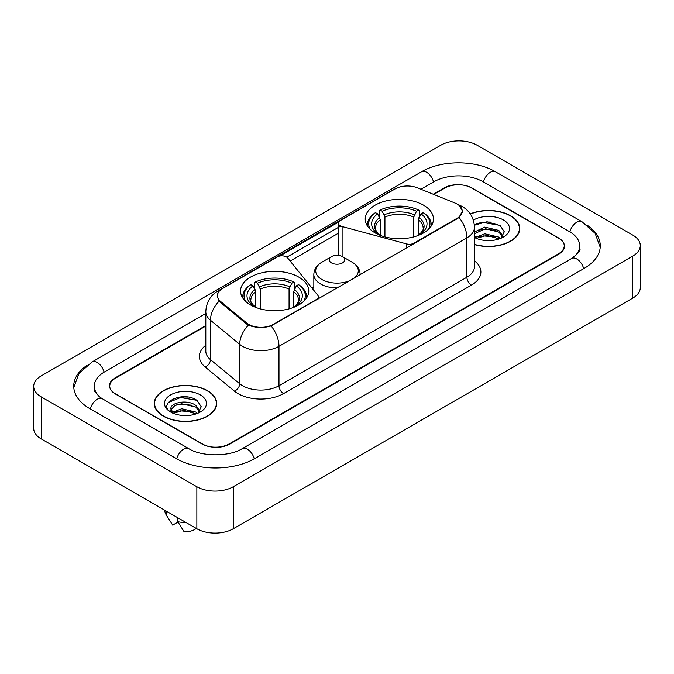 <?xml version="1.0" encoding="UTF-8"?>
<svg xmlns="http://www.w3.org/2000/svg" width="674" height="674" viewBox="0 0 674 674"><rect width="100%" height="100%" fill="white"/><g stroke="black" fill="none" stroke-linecap="round" stroke-linejoin="round"><path stroke-width="1.01" d="M413.929 243.71L413.929 243.196A6.437 3.715 180 0 1 406.658 243.937L342.114 226.557A6.437 3.715 180 0 1 340.286 225.815A6.437 3.715 180 0 1 338.399 223.195A6.437 3.715 180 0 1 340.286 220.567L395.082 188.922A17.372 10.034 0 0 1 417.341 187.802L454.807 202.95A17.372 10.034 0 0 1 457.124 204.07A17.372 10.034 0 0 1 462.212 211.164L462.212 212.698M298.776 277.107A34.104 19.689 0 0 0 261.613 272.835A34.104 19.689 0 0 0 240.559 291.025A34.104 19.689 0 0 0 250.543 304.951A34.104 19.689 0 0 0 287.714 309.214A34.104 19.689 0 0 0 308.768 291.025A34.104 19.689 0 0 0 298.776 277.107M423.457 205.123A34.104 19.689 0 0 0 386.286 200.852A34.104 19.689 0 0 0 365.232 219.042A34.104 19.689 0 0 0 375.224 232.968A34.104 19.689 0 0 0 412.387 237.24A34.104 19.689 0 0 0 433.441 219.042A34.104 19.689 0 0 0 423.457 205.123M273.299 324.388L316.494 299.45A6.437 3.715 180 0 0 318.381 296.821A6.437 3.715 180 0 0 317.774 295.254L287.68 257.99A6.437 3.715 180 0 0 277.292 256.929L222.496 288.573A17.372 10.034 0 0 0 217.407 295.667A17.372 10.034 0 0 0 220.541 301.421L246.777 323.048A17.372 10.034 0 0 0 273.299 324.388L273.299 324.902M413.929 243.196L457.124 218.258A17.372 10.034 0 0 0 462.212 211.164M205.814 326.048L115.406 378.24A19.302 11.146 0 0 0 109.752 386.126A19.302 11.146 0 0 0 115.406 394.004L201.863 443.922A19.302 11.146 0 0 0 229.16 443.922L558.594 253.727A19.302 11.146 0 0 0 564.248 245.842A19.302 11.146 0 0 0 558.594 237.964L472.137 188.046A19.302 11.146 0 0 0 444.84 188.046L433.761 194.441M573.271 257.46A34.745 20.06 0 0 0 579.691 245.842A34.745 20.06 0 0 0 569.513 231.654L483.064 181.744A34.745 20.06 0 0 0 433.921 181.744L420.921 189.251M205.814 313.435L104.487 371.938A34.745 20.06 0 0 0 94.309 386.126A34.745 20.06 0 0 0 100.729 397.744M196.859 486.738A25.738 14.862 0 0 0 233.255 486.738L632.76 256.086A25.738 14.862 0 0 0 640.3 245.58A25.738 14.862 0 0 0 632.76 235.074L477.141 145.23A25.738 14.862 0 0 0 440.745 145.23L41.24 375.881A25.738 14.862 0 0 0 33.7 386.387A25.738 14.862 0 0 0 41.24 396.893L196.859 486.738L196.859 528.77A25.738 14.862 0 0 0 233.255 528.77L632.76 298.119A25.738 14.862 0 0 0 640.3 287.613L640.3 245.58M33.7 386.387L33.7 428.42A25.738 14.862 0 0 0 41.24 438.926L196.859 528.77M86.516 365.696A55.344 31.948 0 0 0 73.719 386.126A55.344 31.948 0 0 0 89.928 408.714L176.377 458.632A55.344 31.948 0 0 0 254.646 458.632L584.072 268.437A55.344 31.948 0 0 0 600.281 245.842A55.344 31.948 0 0 0 587.484 225.411M474.445 244.586A31.206 18.021 0 0 0 519.73 228.503A31.206 18.021 0 0 0 510.589 215.764A31.206 18.021 0 0 0 470.267 213.885M207.55 390.726A31.206 18.021 0 0 0 173.538 386.817A31.206 18.021 0 0 0 154.27 403.465A31.206 18.021 0 0 0 163.411 416.203A31.206 18.021 0 0 0 197.423 420.113A31.206 18.021 0 0 0 216.691 403.465A31.206 18.021 0 0 0 207.55 390.726M154.59 405.082A31.206 18.021 0 0 0 154.481 405.563M459.727 205.991L462.44 211.063L459.036 217.424L457.351 218.646L271.117 325.913C264.225 327.994 257.342 327.994 250.458 325.913L246.549 323.941L220.314 302.314L219.151 301.126L217.18 296.113L218.064 292.92M279.71 256.053L338.761 221.957M286.779 257.173L340.286 226.279M205.814 325.525L115.178 377.853A19.302 11.146 0 0 0 109.525 385.73A19.302 11.146 0 0 0 115.178 393.616L202.545 444.048A19.302 11.146 0 0 0 229.842 444.048L558.822 254.115A19.302 11.146 0 0 0 564.475 246.237A19.302 11.146 0 0 0 558.822 238.352L471.455 187.92A19.302 11.146 0 0 0 444.158 187.92L433.23 194.222M216.472 405.563A31.206 18.021 0 0 0 216.371 405.082M519.519 230.609A31.206 18.021 0 0 0 519.41 230.129M188.054 397.087A25.738 14.862 0 0 0 172.991 398.873M491.093 222.125A25.738 14.862 0 0 0 476.029 223.92M474.445 244.376A30.886 17.836 0 0 0 519.41 228.503A30.886 17.836 0 0 0 510.361 215.891A30.886 17.836 0 0 0 470.385 214.071M485.01 240.45L489.914 240.593M475.389 237.366L484.758 233.794L498.811 237.079L500.512 238.444M476.071 238.411L486.771 235.386L498.811 238.748M474.445 235.875L476.383 238.385M474.445 231.991L484.758 227.121L498.811 230.407L502.981 236.178M474.445 233.642L485.642 228.756L498.811 232.075L502.652 236.616M474.445 237.484A20.978 12.115 0 0 0 503.36 237.071A20.978 12.115 0 0 0 503.36 219.935A20.978 12.115 0 0 0 473.333 220.145M501.001 238.242L504.295 231.789L500.133 225.52L487.058 221.771L474.319 224.846M474.353 225.242L483.612 222.572L499.847 225.327M478.987 230.078L483.612 229.244L495.306 230.264M478.928 236.768L483.612 235.917L495.289 236.936M163.639 416.077A30.886 17.836 0 0 0 197.297 419.936A30.886 17.836 0 0 0 216.371 403.465A30.886 17.836 0 0 0 207.322 390.853A30.886 17.836 0 0 0 173.656 386.986A30.886 17.836 0 0 0 154.59 403.465A30.886 17.836 0 0 0 163.639 416.077M181.963 415.403L186.867 415.546M172.342 412.328L181.71 408.756L195.763 412.041L197.465 413.406M173.033 413.373L183.724 410.34L195.763 413.71M170.935 408.798L173.336 413.339M170.952 409.211C169.469 402.757 187.17 398.949 195.763 405.369L199.942 411.14M171.019 409.64L174.903 405.504L181.685 403.768L195.763 407.029L199.614 411.57M197.962 413.196L201.248 406.742L197.094 400.482C182.368 389.901 156.208 403.844 171.314 412.395L172.064 412.85M200.313 394.897A20.978 12.115 0 0 0 170.64 394.897A20.978 12.115 0 0 0 170.64 412.033A20.978 12.115 0 0 0 200.313 412.025A20.978 12.115 0 0 0 200.313 394.897M164.886 510.319L164.886 510.648A20.591 11.888 0 0 0 166.015 514.523A20.591 11.888 0 0 0 166.385 515.105L172.687 525.122L177.995 522.064M166.385 515.105L166.385 511.178M173.656 413.769C171.457 412.463 170.573 411.047 171.002 409.539M177.768 517.75L177.768 521.668L184.061 531.693A12.873 7.431 0 0 0 196.218 528.408M177.768 521.668A20.591 11.888 0 0 0 186.041 522.527M168.247 402.589L180.573 397.525L196.808 400.289M175.948 405.04L180.573 404.198L192.267 405.226M175.889 411.73L180.573 410.87L192.25 411.89M380.38 235.411L380.38 219.699L377.625 213.869A27.668 15.974 0 0 0 377.625 233.684L377.111 233.979M379.159 216.506L379.159 210.549L380.077 210.027A30.633 17.684 0 0 1 418.605 210.027L416.498 211.24A27.668 15.974 0 0 0 382.183 211.24L384.93 217.07L384.93 236.894M413.743 236.894L413.743 217.07L416.498 211.24M370.262 229.337A30.633 17.684 0 0 1 375.519 212.655L374.609 213.178A31.914 18.425 0 0 0 367.423 224.821A31.914 18.425 0 0 0 367.498 226.102M418.605 210.027L419.514 210.549L419.514 216.506M375.519 212.655L377.625 213.869M382.183 211.24L380.077 210.027M377.625 233.684L380.153 235.327M431.175 226.102A31.914 18.425 0 0 0 431.25 224.821A31.914 18.425 0 0 0 424.064 213.178L423.154 212.655A30.633 17.684 0 0 1 428.411 229.337M421.562 233.979L421.048 233.684A27.668 15.974 0 0 0 421.048 213.869L423.154 212.655M418.52 235.327L421.048 233.684M421.048 213.869L418.293 219.699L418.293 235.411M255.707 307.395L255.707 291.682L252.952 285.852A27.668 15.974 0 0 0 252.952 305.659L252.438 305.962M254.486 288.48L254.486 282.532L255.395 282.002A30.633 17.684 0 0 1 293.923 282.002L291.817 283.223A27.668 15.974 0 0 0 257.502 283.223L260.257 289.053L260.257 308.877M289.07 308.877L289.07 289.053L291.817 283.223M245.589 301.32A30.633 17.684 0 0 1 250.846 284.63L249.936 285.153A31.914 18.425 0 0 0 242.75 296.804A31.914 18.425 0 0 0 242.825 298.085M293.923 282.002L294.841 282.532L294.841 288.48M250.846 284.63L252.952 285.852M257.502 283.223L255.395 282.002M252.952 305.659L255.48 307.31M306.502 298.085A31.914 18.425 0 0 0 306.577 296.804A31.914 18.425 0 0 0 299.391 285.153L298.481 284.63A30.633 17.684 0 0 1 303.738 301.32M296.889 305.962L296.375 305.659A27.668 15.974 0 0 0 296.375 285.852L298.481 284.63M293.847 307.31L296.375 305.659M296.375 285.852L293.62 291.682L293.62 307.395M360.169 274.554L360.169 274.756A23.169 13.37 0 0 0 360.169 274.554C359.992 269.398 357.287 265.261 352.047 262.144L342.459 256.609A7.726 4.457 0 0 0 331.541 256.609A7.726 4.457 0 0 0 331.541 262.919A7.726 4.457 0 0 0 342.459 262.919A7.726 4.457 0 0 0 342.459 256.609L352.047 262.144A21.282 12.284 0 0 1 353.454 278.632M316.494 299.964L316.494 299.45M220.541 301.421L220.541 302.5M246.777 323.048L246.777 324.127M457.124 218.258L457.124 218.772M406.658 247.914L406.658 243.937M342.114 256.423L342.114 226.557M254.258 458.851A10.295 5.948 -120 0 0 242.21 448.665C229.556 456.846 201.467 456.846 188.804 448.665L102.355 398.747L99.314 396.733L94.739 391.324L94.309 389.277M176.765 458.851A10.295 5.948 -60 0 1 183.657 449.17A10.295 5.948 -60 0 1 188.804 448.665M90.316 408.941A10.295 5.948 -60 0 1 97.208 399.261A10.295 5.948 -60 0 1 102.355 398.747M73.778 387.575L78.9 373.573L92.06 361.972A10.295 5.948 60 0 1 104.099 372.166M92.06 361.972L421.494 171.777A10.295 5.948 60 0 1 433.534 181.963M421.494 171.777C441.571 159.831 475.406 159.831 495.491 171.777A10.295 5.948 120 0 0 490.343 172.283A10.295 5.948 120 0 0 483.452 181.963M600.222 247.291L595.1 233.288L581.94 221.687A10.295 5.948 120 0 0 576.792 222.201A10.295 5.948 120 0 0 569.901 231.881M583.684 268.656A10.295 5.948 -120 0 0 571.645 258.471L242.21 448.665M233.255 528.77L233.255 486.738M41.24 438.926L41.24 396.893M632.76 298.119L632.76 256.086M474.445 260.838A32.175 18.577 180 0 1 471.455 285.119L283.535 393.616A6.437 3.715 60 0 1 278.985 385.73L466.905 277.233A25.738 14.862 0 0 0 474.445 266.727L474.445 227.323A25.738 14.862 180 0 1 466.905 237.829A22.52 13 -120 0 0 459.036 217.424M283.535 393.616A32.175 18.577 180 0 1 238.032 393.616A32.175 18.577 180 0 1 234.426 391.131L205.199 367.027A32.175 18.577 180 0 1 205.814 345.231M242.581 385.73A25.738 14.862 0 0 0 278.985 385.73L278.985 346.326A25.738 14.862 180 0 1 242.581 346.326A25.738 14.862 180 0 1 239.7 344.338L210.465 320.234A25.738 14.862 180 0 1 205.814 311.717L205.814 351.12A25.738 14.862 0 0 0 210.465 359.646L239.7 383.75A25.738 14.862 0 0 0 242.581 385.73M474.445 227.323C474.007 218.064 469.946 211.122 462.246 206.505L458.994 204.921A22.52 10.548 112 0 0 458.034 204.643M271.117 325.913A22.52 13 60 0 1 278.985 346.326L466.905 237.829L466.905 277.233A6.437 3.715 60 0 0 471.455 285.119M220.44 289.997A22.52 13 -120 0 0 218.014 290.898C210.313 295.515 206.244 302.457 205.814 311.717M218.014 290.898L393.422 189.621A22.52 13 60 0 1 395.124 188.905M219.151 301.126A22.52 15.064 129.5 0 0 210.465 320.234L210.465 359.646A6.437 4.305 -50.5 0 1 205.199 367.027M248.47 325.138A22.52 15.064 129.5 0 0 239.7 344.338L239.7 383.75A6.437 4.305 -50.5 0 1 234.426 391.131M290.157 261.065L338.399 233.212M313.831 286.804L311.868 287.933M380.38 219.699A23.809 13.75 0 0 0 375.528 228.014C374.879 229.227 376.311 231.536 379.824 234.94M413.743 217.07A23.809 13.75 0 0 0 384.93 217.07M379.706 217.449A24.753 14.289 0 0 0 379.706 234.864M414.417 214.829A24.753 14.289 0 0 0 384.256 214.829M418.967 234.864A24.753 14.289 0 0 0 418.967 217.449M418.849 234.94C422.362 231.544 423.794 229.236 423.146 228.014A23.809 13.75 0 0 0 418.293 219.699M255.707 291.682A23.809 13.75 0 0 0 250.854 299.997C250.206 301.211 251.638 303.519 255.151 306.923M289.07 289.053A23.809 13.75 0 0 0 260.257 289.053M255.033 289.432A24.753 14.289 0 0 0 255.033 306.847M289.744 286.804A24.753 14.289 0 0 0 259.583 286.804M294.294 306.847A24.753 14.289 0 0 0 294.294 289.432M294.176 306.923C297.689 303.527 299.121 301.219 298.472 299.997A23.809 13.75 0 0 0 293.62 291.682M313.831 290.376L313.831 274.554C314.008 269.398 316.713 265.261 321.953 262.144A21.282 12.284 0 0 0 321.953 279.525A21.282 12.284 0 0 0 350.497 280.333M313.831 274.554A23.169 13.37 0 0 0 320.622 284.007A23.169 13.37 0 0 0 337.354 287.924M338.399 255.379L338.399 223.195M217.407 295.667L217.407 297.798M318.381 298.877L318.381 296.821M579.691 248.992C581.123 250.037 578.444 253.197 571.645 258.471M495.491 171.777L581.94 221.687M393.422 189.621L399.303 187.136M458.994 204.921L457.595 204.357M519.41 231.081L519.41 228.503M216.371 406.043L216.371 403.465M168.104 518.02L166.015 514.523M154.59 406.043L154.59 403.465M367.423 225.984L367.423 224.821M431.25 225.984L431.25 224.821M242.75 297.967L242.75 296.804M306.577 297.967L306.577 296.804M331.541 256.609L321.953 262.144"/></g></svg>
